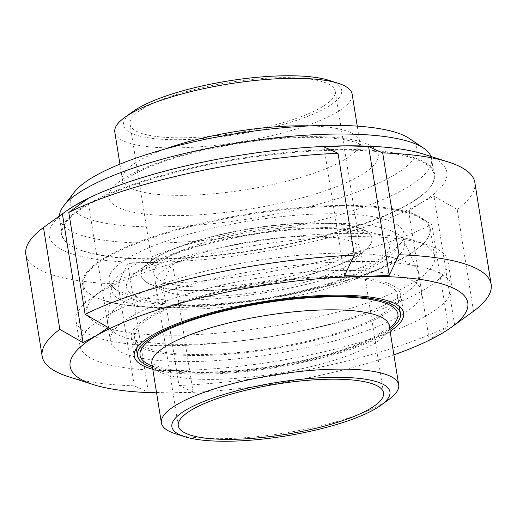 <?xml version="1.0" encoding="UTF-8"?>
<svg xmlns="http://www.w3.org/2000/svg" width="517" height="517" viewBox="0 0 517 517"><rect width="100%" height="100%" fill="white"/><g stroke="black" fill="none" stroke-linecap="round" stroke-linejoin="round"><path stroke-width="0.39" stroke-dasharray="2.58 1.94" d="M416.166 199.284A188.996 46.414 -9.1 0 1 233.574 253.104A188.996 46.414 -9.1 0 1 69.375 244.625A188.996 46.414 -9.1 0 1 85.544 205.365A188.996 46.414 -9.1 0 1 314.905 150.195A188.996 46.414 -9.1 0 1 430.435 186.792A188.996 46.414 -9.1 0 1 416.166 199.284M415.713 199.892A188.382 46.265 -9.1 0 1 233.716 253.53A188.382 46.265 -9.1 0 1 70.053 245.084A188.382 46.265 -9.1 0 1 62.13 234.485A188.382 46.265 -9.1 0 1 80.562 209.482A188.382 46.265 -9.1 0 1 286.147 153.148A188.382 46.265 -9.1 0 1 434.144 174.895A188.382 46.265 -9.1 0 1 429.931 187.438A188.382 46.265 -9.1 0 1 415.713 199.892M65.943 211.285A201.372 49.458 170.9 0 0 149.962 262.384A201.372 49.458 170.9 0 0 421.181 202.748A201.372 49.458 170.9 0 0 423.281 154.053M149.962 262.384L127.77 263.483L117.992 284.007L134.304 385.856L148.385 392.203L170.875 392.952L193.067 391.854L172.452 263.134L149.962 262.384M25.85 254.416A227.357 55.836 170.9 0 0 117.992 284.007M127.77 263.483L148.385 392.203M193.067 391.854L178.985 385.508L162.674 283.659L172.452 263.134M156.573 392.855A201.372 49.458 170.9 0 0 170.875 392.952A201.372 49.458 170.9 0 0 393.896 354.843M68.806 376.815A227.357 55.836 170.9 0 0 134.304 385.856M178.985 385.508A227.357 55.836 170.9 0 0 448.2 326.311L429.291 339.915L442.093 333.316L451.89 326.88M454.605 324.876L433.983 196.15L421.181 202.748L408.676 211.188L431.889 224.462L448.2 326.311M408.676 211.188L429.291 339.915M473.514 311.273L457.196 209.417L433.983 196.15M344.548 275.639L323.933 146.912M162.674 283.659A227.357 55.836 170.9 0 0 431.889 224.462M457.196 209.417A227.357 55.836 170.9 0 0 474.839 182.501M87.709 198.851L108.324 327.578M152.806 369.325A136.41 33.502 170.9 0 0 274.256 367.749A136.41 33.502 170.9 0 0 390.122 331.313M332.412 276.53A136.41 33.502 170.9 0 0 195.814 297.611A136.41 33.502 170.9 0 0 131.273 337.588A136.41 33.502 170.9 0 0 271.27 349.098A136.41 33.502 170.9 0 0 400.662 294.438A136.41 33.502 170.9 0 0 332.412 276.53M229.936 289.598A133.166 32.707 -9.1 0 1 397.457 294.955A133.166 32.707 -9.1 0 1 271.141 348.309A133.166 32.707 -9.1 0 1 134.478 337.078A133.166 32.707 -9.1 0 1 229.936 289.598M389.844 329.575A133.166 32.707 -9.1 0 1 274.126 366.96A133.166 32.707 -9.1 0 1 152.528 367.587M388.719 399.602A120.17 29.514 -9.1 0 1 284.712 433.039A120.17 29.514 -9.1 0 1 175.47 433.763M229.878 245.659A103.936 25.527 -9.1 0 1 360.627 249.834A103.936 25.527 -9.1 0 1 262.041 291.478A103.936 25.527 -9.1 0 1 155.378 282.715A103.936 25.527 -9.1 0 1 229.878 245.659M315.305 227.868A133.166 32.707 -9.1 0 1 384.305 256.581A133.166 32.707 -9.1 0 1 242.46 301.476A133.166 32.707 -9.1 0 1 126.562 287.607A133.166 32.707 -9.1 0 1 315.305 227.868M430.952 156.483A188.382 46.265 -9.1 0 1 431.559 158.758A188.382 46.265 -9.1 0 1 252.871 234.233A188.382 46.265 -9.1 0 1 59.545 218.348A188.382 46.265 -9.1 0 1 59.41 216.035M74.306 192.175A175.386 43.073 170.9 0 0 250.377 218.652A175.386 43.073 170.9 0 0 409.367 138.511M114.806 132.113A120.17 29.514 170.9 0 0 238.137 142.253A120.17 29.514 170.9 0 0 352.129 94.1M132.746 111.666A110.431 27.123 170.9 0 0 236.896 134.504A110.431 27.123 170.9 0 0 328.702 80.277M140.152 110.373A103.936 25.527 170.9 0 0 129.98 124.164A103.936 25.527 170.9 0 0 236.644 132.927A103.936 25.527 170.9 0 0 335.229 91.289A103.936 25.527 170.9 0 0 253.576 79.288A103.936 25.527 170.9 0 0 140.152 110.373M164.051 259.592A103.936 25.527 170.9 0 0 153.885 273.383A103.936 25.527 170.9 0 0 260.542 282.153A103.936 25.527 170.9 0 0 359.134 240.508A103.936 25.527 170.9 0 0 277.48 228.508A103.936 25.527 170.9 0 0 164.051 259.592M152.496 259.922A116.926 28.713 170.9 0 0 141.057 275.438A116.926 28.713 170.9 0 0 261.053 285.3A116.926 28.713 170.9 0 0 371.962 238.453A116.926 28.713 170.9 0 0 280.098 224.953A116.926 28.713 170.9 0 0 152.496 259.922M141.057 275.432A116.926 28.713 170.9 0 0 261.492 284.983A116.926 28.713 170.9 0 0 371.923 238.214A116.926 28.713 170.9 0 0 370.398 234.744A116.926 28.713 170.9 0 0 272.769 225.49A116.926 28.713 170.9 0 0 152.457 259.683A116.926 28.713 170.9 0 0 141.38 271.425A116.926 28.713 170.9 0 0 141.018 275.199A116.926 28.713 170.9 0 0 141.057 275.432L141.018 275.199M346.616 233.361A176.006 43.228 170.9 0 0 101.726 290.593A176.006 43.228 170.9 0 0 87.102 312.145A176.006 43.228 170.9 0 0 267.728 326.99A176.006 43.228 170.9 0 0 434.681 256.471A176.006 43.228 170.9 0 0 414.052 240.567A176.006 43.228 170.9 0 0 346.616 233.361M342.138 205.417A176.006 43.228 170.9 0 0 165.899 232.605A176.006 43.228 170.9 0 0 82.623 284.195A176.006 43.228 170.9 0 0 90.029 294.102A176.006 43.228 170.9 0 0 237.322 302.703A176.006 43.228 170.9 0 0 407.745 255.178A176.006 43.228 170.9 0 0 426.267 240.243A176.006 43.228 170.9 0 0 430.202 228.52A176.006 43.228 170.9 0 0 342.138 205.417M353.738 236.618A188.382 46.265 -9.1 0 1 425.918 244.328A188.382 46.265 -9.1 0 1 447.993 261.35A188.382 46.265 -9.1 0 1 269.305 336.826A188.382 46.265 -9.1 0 1 75.98 320.941A188.382 46.265 -9.1 0 1 91.632 297.87A188.382 46.265 -9.1 0 1 353.738 236.618M357.725 261.492A188.382 46.265 -9.1 0 1 451.981 286.224A188.382 46.265 -9.1 0 1 273.286 361.7A188.382 46.265 -9.1 0 1 79.961 345.808A188.382 46.265 -9.1 0 1 169.091 290.599A188.382 46.265 -9.1 0 1 357.725 261.492M223.344 284.77A157.523 38.685 -9.1 0 1 421.51 291.103A157.523 38.685 -9.1 0 1 272.091 354.216A157.523 38.685 -9.1 0 1 110.425 340.929A157.523 38.685 -9.1 0 1 223.344 284.77M220.578 267.515A157.523 38.685 -9.1 0 1 417.975 271.309A157.523 38.685 -9.1 0 1 418.744 273.848A157.523 38.685 -9.1 0 1 269.325 336.961A157.523 38.685 -9.1 0 1 107.665 323.674A157.523 38.685 -9.1 0 1 107.607 321.025A157.523 38.685 -9.1 0 1 220.578 267.515M217.838 236.831A148.431 36.455 -9.1 0 1 403.835 240.411A148.431 36.455 -9.1 0 1 263.767 302.271A148.431 36.455 -9.1 0 1 111.388 287.252A148.431 36.455 -9.1 0 1 217.838 236.831M407.306 255.773A175.386 43.073 -9.1 0 1 237.484 303.13A175.386 43.073 -9.1 0 1 90.701 294.554A175.386 43.073 -9.1 0 1 100.492 261.415A175.386 43.073 -9.1 0 1 313.276 207.233A175.386 43.073 -9.1 0 1 425.762 240.89A175.386 43.073 -9.1 0 1 407.306 255.773M320.747 213.896A149.271 36.662 -9.1 0 1 403.37 238.356A149.271 36.662 -9.1 0 1 262.306 293.145A149.271 36.662 -9.1 0 1 111.187 285.158A149.271 36.662 -9.1 0 1 167.663 240.683A149.271 36.662 -9.1 0 1 320.747 213.896M152.282 366.055A130.568 32.067 170.9 0 0 274.029 366.333A130.568 32.067 170.9 0 0 389.598 328.043M389.211 325.613A120.17 29.514 -9.1 0 1 275.218 373.759A120.17 29.514 -9.1 0 1 151.888 363.625M122.212 179.593A136.41 33.502 -9.1 0 1 355.069 140.314A136.41 33.502 -9.1 0 1 253.395 208.454A136.41 33.502 -9.1 0 1 122.212 179.593M165.013 149.064A120.17 29.514 170.9 0 0 134.168 163.63A120.17 29.514 170.9 0 0 122.413 179.58A120.17 29.514 170.9 0 0 245.737 189.713A120.17 29.514 170.9 0 0 359.735 141.568A120.17 29.514 170.9 0 0 309.728 125.89M429.931 187.438L430.435 186.792M70.053 245.084L69.375 244.625M131.273 337.588L134.258 356.245M400.662 294.438L403.654 313.095M399.298 306.432L397.457 294.955M136.32 348.555L134.478 337.078M389.217 324.857C390.4 324.094 388.681 325.936 384.06 330.382C379.737 333.814 373.229 337.491 364.524 341.414C339.986 352.096 308.785 360.452 270.914 366.495C235.629 371.768 205.566 373.261 180.724 370.967C171.127 369.972 163.702 368.524 158.441 366.611C152.515 363.787 150.247 362.553 151.649 362.908M383.53 392.842L360.627 249.834M178.281 425.717L155.378 282.715M59.545 218.348L62.13 234.485M431.559 158.758L434.144 174.895M119.938 164.148L122.413 179.58L122.006 183.38C121.896 182.915 124.145 180.963 128.765 177.538C134.181 173.874 141.942 169.99 152.05 165.899C174.882 156.871 202.593 149.587 235.17 144.049C275.445 137.606 309.269 135.803 336.638 138.634C355.715 140.753 361.958 145.154 361.305 145.051L359.735 141.568L357.26 126.135M129.98 124.164L153.885 273.383M335.229 91.289L359.134 240.508M370.398 234.744L371.064 235.481C370.211 234.544 366.269 233.206 359.25 231.48C348.284 229.173 333.381 228.217 314.536 228.604C278.159 229.742 241.458 235.125 204.448 244.761C187.277 249.381 172.911 254.319 161.343 259.566C153.271 263.308 147.487 266.61 143.978 269.467L140.979 272.336L141.38 271.425M434.681 256.471L430.202 228.52M87.102 312.145L82.623 284.195M101.726 290.593L91.632 297.87M414.052 240.567L425.918 244.328M451.981 286.224L447.993 261.35M79.961 345.808L75.98 320.941M421.51 291.103L418.744 273.848M110.425 340.929L107.665 323.674M111.388 287.252L107.607 321.025M403.835 240.411L417.975 271.309M425.762 240.89L426.267 240.243M90.701 294.554L90.029 294.102M403.37 238.356C396.151 255.191 382.212 262.132 367.587 269.667C349.906 278.036 328.075 285.294 302.096 291.452C265.499 299.957 229.858 304.655 195.167 305.528C180.187 305.838 166.804 305.243 155.003 303.731C134.924 301.818 120.319 295.627 111.187 285.158"/><path stroke-width="0.78" d="M393.896 354.843A201.372 49.458 170.9 0 0 442.093 333.316A201.372 49.458 170.9 0 0 451.057 327.481L473.514 311.273A227.357 55.836 170.9 0 0 491.15 284.35L474.839 182.501A227.357 55.836 170.9 0 0 448.194 161.95L423.281 154.053A201.372 49.458 170.9 0 0 346.125 145.813A201.372 49.458 170.9 0 0 74.907 205.449A201.372 49.458 170.9 0 0 65.943 211.285L74.907 205.449L87.709 198.851L68.8 212.455L85.111 314.304L108.324 327.578L95.819 336.018A201.372 49.458 170.9 0 0 93.719 384.713A201.372 49.458 170.9 0 0 156.573 392.855M491.15 284.35A227.357 55.836 170.9 0 0 399.008 254.758L389.23 275.29L367.038 276.382A201.372 49.458 170.9 0 0 95.819 336.018L83.017 342.616L59.804 329.348L43.486 227.493A227.357 55.836 170.9 0 0 25.85 254.416L42.161 356.265A227.357 55.836 170.9 0 0 68.806 376.815L93.719 384.713M43.486 227.493L65.11 211.886M59.804 329.348A227.357 55.836 170.9 0 0 42.161 356.265M451.057 327.481A201.372 49.458 170.9 0 0 367.038 276.382L344.548 275.639L354.326 255.107L338.015 153.258L323.933 146.912L346.125 145.813L368.615 146.563L382.696 152.909L399.008 254.758M368.615 146.563L389.23 275.29M448.194 161.95A227.357 55.836 170.9 0 0 382.696 152.909M338.015 153.258A227.357 55.836 170.9 0 0 68.8 212.455M354.326 255.107A227.357 55.836 170.9 0 0 85.111 314.304M83.017 342.616L62.395 213.889M390.122 331.313A136.41 33.502 170.9 0 0 403.654 313.095A136.41 33.502 170.9 0 0 335.397 295.188A136.41 33.502 170.9 0 0 198.806 316.262A136.41 33.502 170.9 0 0 134.258 356.245A136.41 33.502 170.9 0 0 152.806 369.325M152.528 367.587A133.166 32.707 -9.1 0 1 137.47 355.728A133.166 32.707 -9.1 0 1 232.921 308.255A133.166 32.707 -9.1 0 1 400.449 313.606A133.166 32.707 -9.1 0 1 389.844 329.575M184.808 436.723L175.47 433.763A120.17 29.514 -9.1 0 1 161.388 422.9A120.17 29.514 -9.1 0 1 247.527 380.06A120.17 29.514 -9.1 0 1 398.704 384.887A120.17 29.514 -9.1 0 1 388.719 399.602L380.771 405.334A110.431 27.123 -9.1 0 1 285.197 436.057A110.431 27.123 -9.1 0 1 184.808 436.723A110.431 27.123 -9.1 0 1 251.023 387.375A110.431 27.123 -9.1 0 1 363.192 378.89A110.431 27.123 -9.1 0 1 380.771 405.334M252.781 388.661A103.936 25.527 -9.1 0 1 383.53 392.842A103.936 25.527 -9.1 0 1 284.945 434.487A103.936 25.527 -9.1 0 1 178.281 425.717A103.936 25.527 -9.1 0 1 252.781 388.661M59.41 216.035A188.382 46.265 -9.1 0 1 63.759 205.805A188.382 46.265 -9.1 0 1 77.977 193.352A188.382 46.265 -9.1 0 1 259.973 139.706A188.382 46.265 -9.1 0 1 423.636 148.159A188.382 46.265 -9.1 0 1 430.952 156.483M423.636 148.159L409.367 138.511A175.386 43.073 170.9 0 0 256.988 130.639A175.386 43.073 170.9 0 0 87.541 180.582A175.386 43.073 170.9 0 0 74.306 192.175L63.759 205.805M357.26 126.135L352.129 94.1A120.17 29.514 170.9 0 0 338.047 83.243A120.17 29.514 170.9 0 0 230.912 83.631A120.17 29.514 170.9 0 0 126.568 116.17A120.17 29.514 170.9 0 0 124.797 117.398A120.17 29.514 170.9 0 0 114.806 132.113L119.938 164.148M338.047 83.243L328.702 80.277A110.431 27.123 170.9 0 0 230.259 80.639A110.431 27.123 170.9 0 0 134.375 110.535A110.431 27.123 170.9 0 0 132.746 111.666L124.797 117.398M389.598 328.043A130.568 32.067 170.9 0 0 363.981 298.438A130.568 32.067 170.9 0 0 233.626 308.772A130.568 32.067 170.9 0 0 152.282 366.055M151.649 362.908L151.888 363.625A120.17 29.514 -9.1 0 1 238.033 320.779A120.17 29.514 -9.1 0 1 389.211 325.613L389.217 324.857M309.728 125.89A120.17 29.514 170.9 0 0 165.013 149.064M400.449 313.606L399.298 306.432M137.47 355.728L136.32 348.555M398.704 384.887L389.211 325.613M161.388 422.9L151.888 363.625"/></g></svg>
